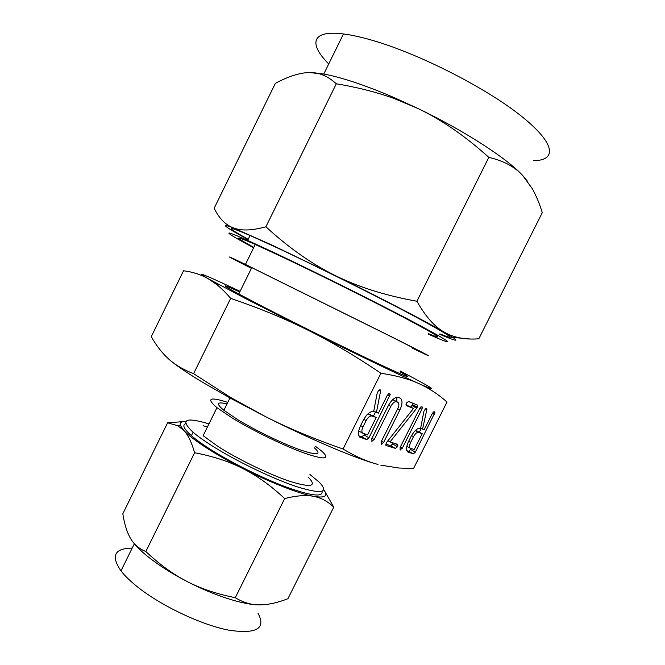 <?xml version="1.0" encoding="UTF-8"?>
<svg xmlns="http://www.w3.org/2000/svg" width="665" height="665" viewBox="0 0 665 665"><rect width="100%" height="100%" fill="white"/><g stroke="black" fill="none" stroke-linecap="round" stroke-linejoin="round"><path stroke-width="1" d="M400.272 450.03L400.064 447.553L419.748 408.352L420.903 406.922L422.009 406.739L422.4 407.437L421.901 409.208L402.292 448.243L399.973 449.864M386.299 442.807L413.505 408.443L406.34 405.6L406.24 403.073L408.593 401.502L417.387 405.068L416.88 408.019L390.014 441.926L397.737 444.411L397.495 446.656L395.451 448.385L386.456 445.633L385.9 445.334L386.299 442.807M372.026 441.394L371.727 438.775L388.377 405.525C391.934 399.382 395.343 396.697 398.626 397.479L400.496 398.277C402.666 400.372 402.466 404.245 399.906 409.914L383.597 442.458L381.469 444.287L381.203 441.71L397.628 408.942C399.1 405.825 399.274 403.655 398.152 402.425L396.49 401.735C394.636 401.386 392.749 402.924 390.829 406.357L374.204 439.532L371.677 441.203M363.547 419.715C367.155 413.555 370.679 410.862 374.104 411.627L373.68 411.477L377.23 392.849L378.9 390.097L380.33 389.906L380.596 391.02L376.423 412.466L378.377 413.165L387.246 395.451L388.51 393.888L389.773 393.713L390.222 394.478L368.992 437.753L366.764 439.615L359.624 437.005C357.895 434.727 358.152 431.07 360.388 426.024L363.547 419.715M380.787 465.151L398.751 468.01L413.53 468.559L447.013 402.017C438.227 394.229 428.767 388.052 418.626 383.489C408.676 378.934 396.107 375.517 380.912 373.265L343.049 449.008C355.509 456.506 367.171 461.66 378.019 464.453C357.221 459.074 311.021 439.665 265.327 416.548L231.287 398.684L204.122 383.181C188.935 374.071 177.888 366.664 170.988 360.987M411.352 435.932C414.628 430.297 417.72 427.778 420.613 428.393L423.904 411.352L425.417 408.842L426.581 408.593L426.839 409.623L422.558 429.091L424.195 429.681L432.358 413.447L433.489 412.009L434.569 411.818L434.927 412.5L415.359 452.142L413.397 453.879L407.653 451.901C405.999 450.022 406.265 446.622 408.451 441.71L411.352 435.932M315.152 446.065L321.636 451.036C330.713 459.407 324.936 460.089 304.296 453.089C284.03 445.783 252.492 430.438 232.135 417.953L216.965 407.687L203.133 435.7L218.029 446.473C238.137 459.39 269.666 474.652 290.173 481.435C311.087 487.819 317.188 486.472 308.485 477.395M208.968 423.879C185.053 416.747 179.758 419.54 193.083 432.258C197.306 435.874 203.033 440.014 210.256 444.669C234.255 460.147 272.301 478.601 296.947 486.755C321.985 494.394 329.391 492.848 319.175 482.125L309.932 474.477M216.965 407.687C205.992 398.31 209.6 396.548 227.787 402.383M322.043 491.344C323.165 497.403 311.137 495.94 285.958 486.946C261.686 477.877 229.583 461.784 208.527 448.152C201.32 443.48 195.61 439.324 191.395 435.675C183.906 429.033 182.011 425.026 185.701 423.655M203.44 425.816L207.43 426.996M314.304 447.761C322.259 455.068 317.321 455.691 299.491 449.631C282.026 443.339 254.928 430.172 237.314 419.391L223.881 410.297C215.817 403.572 216.865 401.452 227.023 403.929M185.843 421.402C181.346 421.344 179.533 422.707 180.406 425.492L183.831 430.471C188.087 435.035 195.477 440.737 206 447.578C216.69 454.478 229.026 461.493 242.991 468.617C270.456 482.624 299.017 493.721 313.539 496.323C325.119 498.26 328.527 496.107 323.755 489.864M325.027 491.726L333.747 507.162C327.795 501.352 321.062 497.744 313.539 496.323C306.124 494.843 296.507 495.591 284.687 498.559C270.796 485.616 256.898 475.633 242.991 468.617C229.142 461.535 213.016 456.24 194.612 452.74C191.653 442.308 188.054 434.885 183.831 430.471L177.779 425.733L167.605 422.799L182.85 421.652M194.612 452.74L145.826 551.526C157.472 562.507 169.168 571.376 180.922 578.143L186.998 581.459C200.722 588.608 216.815 594.011 235.277 597.694C243.149 602.49 251.162 604.892 259.3 604.884L265.501 604.568C272.185 603.828 279.649 601.875 287.903 598.733L333.747 507.162M284.687 498.559L235.277 597.694M167.605 422.799L122.817 513.779C124.496 524.336 127.082 532.574 130.581 538.484C134.006 544.427 139.093 548.775 145.826 551.526M380.912 373.265C355.625 356.116 331.37 341.777 308.136 330.247C285.019 318.701 259.192 308.086 230.664 298.377C225.709 292.583 220.996 287.928 216.516 284.404L207.979 278.61C200.68 274.504 192.534 271.894 183.54 270.771L151.287 336.631C156.342 345.634 162.094 353.065 168.561 358.909C174.887 364.719 183.224 369.649 193.59 373.68L229.857 396.997L265.327 416.548C288.269 428.16 314.179 438.983 343.049 449.008M259.3 604.884C243.531 604.909 214.23 595.624 186.998 581.459L180.922 578.234C169.5 571.958 159.5 565.549 150.93 558.999C143.806 553.529 138.278 548.434 134.355 543.737L133.208 542.308M230.664 298.377L193.59 373.68M132.202 548.11C114.43 548.326 110.689 555.915 120.972 570.869C124.779 575.79 130.207 581.069 137.239 586.696C160.938 605.724 201.021 624.759 228.444 630.104C256.524 634.344 266.357 628.666 257.945 613.072M240.09 291.337L227.513 285.435C201.803 273.49 195.294 271.212 207.979 278.61L245.767 298.693L308.136 330.247C354.129 353.165 399.357 374.919 418.626 383.489C434.877 390.663 435.924 390.33 421.76 382.491L400.43 371.078M400.056 371.826C415.667 380.546 407.961 377.62 376.93 363.065C345.858 348.352 294.736 323.049 261.428 305.867L238.777 293.997C220.123 283.855 220.456 283.182 239.774 291.977M238.777 293.997L251.769 267.621L390.33 336.249C420.945 351.71 428.177 355.592 412.034 347.895M251.412 268.344C224.388 254.645 222.393 253.332 245.427 264.421L395.575 338.784C428.85 355.6 436.83 359.873 419.499 351.602L411.992 347.986M428.493 333.655C446.257 341.095 438.667 336.033 405.716 318.477C372.5 300.962 316.59 273.124 279.741 255.759L255.252 244.462C233.556 234.978 233.074 235.942 253.822 247.38M428.252 334.129L437.686 338.261C456.905 346.299 448.426 340.671 412.234 321.386C375.617 302.085 313.805 271.303 273.456 252.309L247.646 240.406C218.61 227.422 225.352 232.625 253.631 247.762M248.17 239.342C224.795 226.25 225.418 224.97 250.065 235.493L275.942 247.264C316.374 266.116 378.194 296.906 414.736 316.382C450.837 335.867 459.216 341.702 439.873 333.888M533.671 160.672C557.337 160.465 555.724 143.15 520.121 115.17C484.818 87.273 419.141 53.898 373.015 40.523C361.652 37.198 351.802 35.012 343.473 33.957C311.045 29.784 308.668 43.907 328.734 63.948M439.69 334.254C459.615 342.799 461.169 342.109 444.353 332.201C426.065 321.586 381.452 298.344 335.26 275.551L272.151 245.152L232.95 227.746L236.831 228.968C244.088 230.838 253.781 230.107 265.909 226.782L336.299 83.798C327.72 75.926 318.668 72.177 309.15 72.552L323.772 74.031C331.877 75.519 341.527 78.079 352.708 81.72C365.684 85.968 379.84 91.413 395.168 98.063L418.094 108.57C464.868 130.972 507.57 158.802 522.856 175.693L527.345 181.104M265.909 226.782C288.801 247.837 311.918 264.096 335.26 275.551C358.418 287.081 385.634 295.642 416.913 301.237C425.55 316.565 434.702 326.889 444.353 332.201C453.987 337.695 465.483 339.89 478.825 338.784L542.291 212.634C539.365 203.274 535.998 195.244 532.175 188.536L522.856 175.693C514.934 166.873 503.588 160.772 488.817 157.389C465.292 136.125 441.718 119.85 418.094 108.57L394.27 98.553C376.689 92.194 357.363 87.281 336.299 83.798M469.922 339L450.197 337.13M309.15 72.552C299.641 72.776 288.377 76.384 275.343 83.366L214.197 208.195C218.868 218.078 225.119 224.595 232.95 227.746C219.359 222.667 224.388 226.624 248.037 239.616M416.913 301.237L488.817 157.389M379.632 389.79L380.663 390.338M378.884 390.114L380.596 391.02M373.772 411.012L376.423 412.466M388.801 393.722L390.222 394.478M387.429 395.135L389.715 396.348M375.526 411.976L373.506 416.016M364.545 433.913L364.038 434.935L368.992 437.753M364.038 434.935L361.81 436.789L366.764 439.615M361.81 436.789L358.95 435.908M359.74 437.121L361.02 437.853M360.63 425.55L362.982 426.872C361.694 429.731 361.544 431.793 362.525 433.073L367.529 434.852L376.207 417.504L368.144 413.672M363.772 419.274L366.132 420.588L362.982 426.872M367.978 413.821L371.951 416.016C370.023 415.65 368.086 417.171 366.132 420.588M376.207 417.504L371.951 416.016M396.714 397.304L396.864 401.726M397.72 408.742L399.906 409.914M381.436 441.236L383.597 442.458M392.791 399.59L398.011 402.342M392.666 399.698L396.49 401.735M388.576 405.143L390.829 406.357M371.976 438.268L374.204 439.532M405.924 404.786L413.505 408.443M412.907 403.239L412.5 404.594L417.362 407.171M412.5 404.594L412.217 405.126L417.08 407.703M412.217 405.126L416.88 408.019M412.009 405.442L416.623 408.318M411.751 405.741L410.762 406.988M387.928 440.754L390.014 441.926M395.176 443.555L397.961 445.118M393.082 442.898L392.699 443.954L397.495 446.656M392.699 443.954L390.654 445.675L395.451 448.385M390.654 445.675L385.675 444.145M385.858 445.301L386.456 445.633M421.136 406.772L422.4 407.437M419.864 408.135L421.901 409.208M400.28 447.113L402.292 448.243M426.032 408.543L426.913 409.008M425.392 408.867L426.839 409.623M420.338 427.886L422.558 429.091M433.721 411.859L434.927 412.5M432.508 413.189L434.436 414.204M421.286 428.401L419.407 432.134M411.145 448.576L410.671 449.515L415.359 452.142M410.671 449.515L408.709 451.244L413.397 453.879M408.709 451.244L406.88 450.679M407.603 451.859L408.576 452.4M408.643 441.319L410.629 442.425C409.382 445.168 409.216 447.071 410.122 448.144L414.212 449.548L422.2 433.655L415.467 430.371M411.535 435.583L413.514 436.672L410.629 442.425M415.259 430.571L418.626 432.4C416.997 432.117 415.293 433.538 413.514 436.672M422.2 433.655L418.626 432.4M191.395 435.675L193.083 432.258M230.314 397.271L223.881 410.297M180.406 425.492L177.779 425.733M231.287 398.684L229.857 396.997M120.972 570.869L134.355 543.737M219.242 284.786L216.516 284.404M245.427 264.421L255.252 244.462M250.065 235.493L247.646 240.406M343.473 33.957L323.772 74.031M237.106 229.433L236.831 228.968M395.168 98.063L394.27 98.553M362.525 433.073L358.701 430.912M410.122 448.144L406.822 446.298"/></g></svg>
